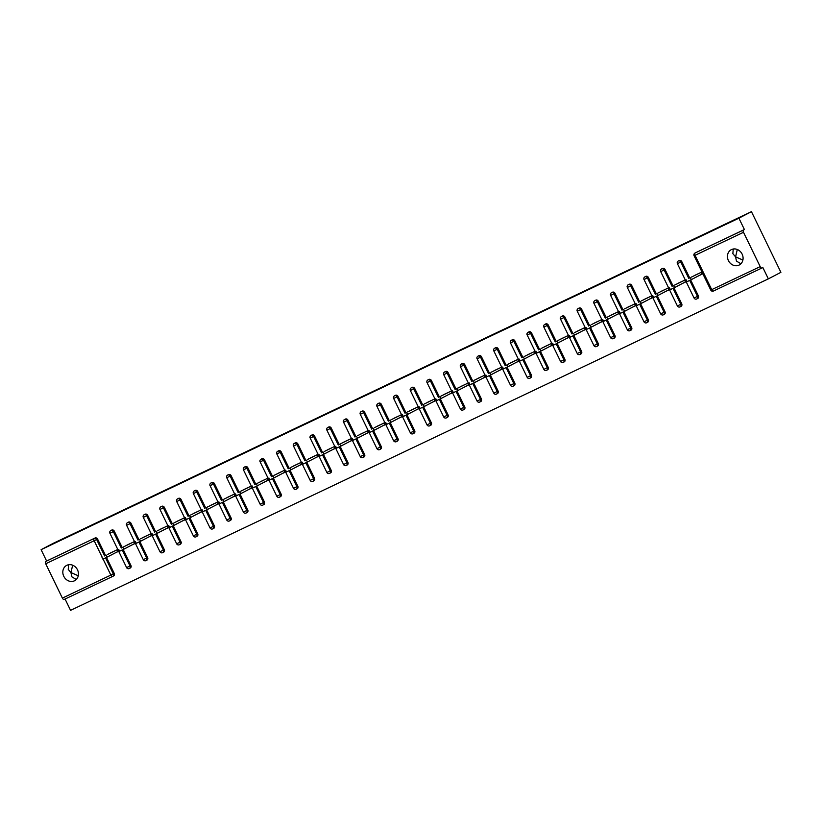 <?xml version="1.0" encoding="UTF-8"?>
<svg xmlns="http://www.w3.org/2000/svg" width="822" height="822" viewBox="0 0 822 822"><rect width="100%" height="100%" fill="white"/><g stroke="black" fill="none" stroke-linecap="round" stroke-linejoin="round"><path stroke-width="1.23" d="M76.282 579.5L71.833 576.808L70.949 572.574L68.226 569.379L68.627 564.735M69.911 535.739L55.3 542.756L69.911 535.739M740.91 263.78L736.461 261.088L735.577 256.854L732.854 253.659L733.255 249.015M734.539 220.019L719.928 227.036L734.539 220.019M739.04 265.105A8.631 7.583 -117.6 0 0 739.255 264.992A8.631 7.583 -117.6 0 0 742.05 253.957A8.631 7.583 -117.6 0 0 731.498 249.569A8.631 7.583 -117.6 0 0 731.272 249.683A8.631 7.583 -117.6 0 0 728.477 260.718A8.631 7.583 -117.6 0 0 739.04 265.105M74.412 580.825A8.631 7.583 -117.6 0 0 74.627 580.712A8.631 7.583 -117.6 0 0 77.422 569.677A8.631 7.583 -117.6 0 0 66.87 565.289A8.631 7.583 -117.6 0 0 66.644 565.402A8.631 7.583 -117.6 0 0 63.849 576.438A8.631 7.583 -117.6 0 0 74.412 580.825M106.5 557.45L114.237 573.396A2.024 1.778 62.4 0 1 113.57 575.955L112.655 576.428A2.024 1.778 -117.6 0 1 112.604 576.458A2.024 0.966 -115.4 0 1 112.583 576.458L64.137 599.474A2.024 0.966 -115.4 0 1 64.116 599.485A2.024 0.966 -115.4 0 1 62.39 598.108L45.713 563.769A2.024 0.966 -115.4 0 1 45.693 561.498L46.607 561.025L41.1 549.671L53.646 543.137L751.442 211.655L780.9 272.329L768.354 278.863L762.847 267.52L761.932 268.003A2.024 0.966 64.6 0 1 761.912 268.013L713.465 291.029A2.024 0.966 64.6 0 0 713.465 291.029A2.024 0.966 64.6 0 1 711.718 289.652L760.186 266.626A2.024 0.966 64.6 0 0 761.912 268.013L713.445 291.029A2.024 2.024 0 0 1 710.763 290.084L711.718 289.652L695.042 255.313L694.087 255.745L710.763 290.084M65.072 599.033L70.558 610.345L768.354 278.863M118.111 551.408L117.043 549.815M134.808 543.486L133.729 541.883M151.495 535.554L150.416 533.961M168.191 527.632L167.113 526.029M184.878 519.699L183.799 518.096M201.565 511.767L200.496 510.174M218.262 503.845L217.183 502.242M234.948 495.913L233.869 494.31M251.635 487.98L250.566 486.388M268.332 480.058L267.253 478.455M285.018 472.126L283.939 470.533M301.715 464.194L300.636 462.601M318.402 456.272L317.323 454.669M335.088 448.339L334.02 446.747M351.785 440.407L350.706 438.814M368.472 432.485L367.393 430.882M385.169 424.553L384.09 422.96M401.855 416.631L400.776 415.028M418.542 408.698L417.473 407.096M435.239 400.766L434.16 399.173M451.925 392.844L450.846 391.241M468.622 384.912L467.543 383.309M485.309 376.979L484.23 375.387M501.995 369.057L500.927 367.455M518.692 361.125L517.613 359.533M535.379 353.193L534.3 351.6M552.065 345.271L550.997 343.668M568.762 337.339L567.683 335.746M585.449 329.406L584.37 327.814M602.146 321.484L601.067 319.881M618.832 313.552L617.754 311.959M635.519 305.63L634.45 304.027M652.216 297.698L651.137 296.095M668.903 289.765L667.824 288.173M685.599 281.843L684.521 280.24M695.833 252.621A2.024 1.778 62.4 0 1 695.936 252.57L743.489 230.026A2.024 0.966 64.6 0 0 743.509 232.287L760.186 266.626M695.936 252.57L744.403 229.544L738.896 218.2L751.442 211.655M743.489 230.026L744.403 229.544M702.286 273.911L701.207 272.308M41.1 549.671L738.896 218.2M691.343 277.137L701.454 272.195L702.337 274.014L699.234 275.493M46.607 561.025L95.075 537.999A2.024 1.778 62.4 0 1 97.561 539.057L105.545 555.487M113.57 575.955A2.024 1.778 62.4 0 1 113.518 575.975L112.706 576.397M123.187 549.528L130.934 565.464A2.024 1.778 62.4 0 1 130.205 568.053M111.658 530.118A2.024 1.778 62.4 0 1 114.258 531.125L122.231 547.565M139.884 541.595L147.621 557.542A2.024 1.778 62.4 0 1 146.902 560.121M128.355 522.196A2.024 1.778 62.4 0 1 130.945 523.203L138.928 539.633M156.57 533.663L164.308 549.61A2.024 1.778 62.4 0 1 163.588 552.189M145.042 514.264A2.024 1.778 62.4 0 1 147.641 515.271L155.615 531.711M173.257 525.741L181.004 541.677A2.024 1.778 62.4 0 1 180.285 544.267M161.739 506.342A2.024 1.778 62.4 0 1 164.328 507.338L172.312 523.778M189.954 517.809L197.691 533.755A2.024 1.778 62.4 0 1 196.972 536.334M178.425 498.409A2.024 1.778 62.4 0 1 181.015 499.416L188.998 515.846M206.641 509.876L214.378 525.823A2.024 1.778 62.4 0 1 213.658 528.402M195.112 490.477A2.024 1.778 62.4 0 1 197.712 491.484L205.685 507.924M223.327 501.954L231.074 517.891A2.024 1.778 62.4 0 1 230.355 520.48M211.809 482.555A2.024 1.778 62.4 0 1 214.398 483.552L222.382 499.992M240.024 494.022L247.761 509.969A2.024 1.778 62.4 0 1 247.042 512.548M228.495 474.623A2.024 1.778 62.4 0 1 231.085 475.63L239.068 492.059M256.711 486.1L264.458 502.037A2.024 1.778 62.4 0 1 263.728 504.616M245.192 466.691A2.024 1.778 62.4 0 1 247.782 467.697L255.765 484.137M273.407 478.168L281.145 494.104A2.024 1.778 62.4 0 1 280.425 496.694M261.879 458.768A2.024 1.778 62.4 0 1 264.468 459.765L272.452 476.205M290.094 470.235L297.831 486.182A2.024 1.778 62.4 0 1 297.112 488.761M278.566 450.836A2.024 1.778 62.4 0 1 281.165 451.843L289.139 468.273M306.781 462.313L314.528 478.25A2.024 1.778 62.4 0 1 313.809 480.829M295.262 442.904A2.024 1.778 62.4 0 1 297.852 443.911L305.835 460.351M323.478 454.381L331.215 470.318A2.024 1.778 62.4 0 1 330.495 472.907M311.949 434.982A2.024 1.778 62.4 0 1 314.538 435.979L322.522 452.419M340.164 446.449L347.912 462.396A2.024 1.778 62.4 0 1 347.182 464.975M328.646 427.05A2.024 1.778 62.4 0 1 331.235 428.057L339.219 444.486M356.861 438.527L364.598 454.463A2.024 1.778 62.4 0 1 363.879 457.053M345.332 419.117A2.024 1.778 62.4 0 1 347.922 420.124L355.905 436.564M373.548 430.594L381.285 446.541A2.024 1.778 62.4 0 1 380.565 449.12M362.019 411.195A2.024 1.778 62.4 0 1 364.619 412.202L372.592 428.632M390.234 422.662L397.982 438.609A2.024 1.778 62.4 0 1 397.262 441.188M378.716 403.263A2.024 1.778 62.4 0 1 381.305 404.27L389.289 420.71M406.931 414.74L414.668 430.677A2.024 1.778 62.4 0 1 413.949 433.266M395.403 395.341A2.024 1.778 62.4 0 1 397.992 396.338L405.976 412.778M423.618 406.808L431.365 422.755A2.024 1.778 62.4 0 1 430.636 425.334M412.089 387.409A2.024 1.778 62.4 0 1 414.689 388.416L422.672 404.845M440.315 398.876L448.052 414.822A2.024 1.778 62.4 0 1 447.332 417.401M428.786 379.476A2.024 1.778 62.4 0 1 431.375 380.483L439.359 396.923M457.001 390.953L464.738 406.89A2.024 1.778 62.4 0 1 464.019 409.479M445.473 371.554A2.024 1.778 62.4 0 1 448.072 372.551L456.046 388.991M473.688 383.021L481.435 398.968A2.024 1.778 62.4 0 1 480.716 401.547M462.17 363.622A2.024 1.778 62.4 0 1 464.759 364.629L472.742 381.059M490.385 375.099L498.122 391.036A2.024 1.778 62.4 0 1 497.402 393.615M478.856 355.69A2.024 1.778 62.4 0 1 481.445 356.697L489.429 373.137M507.071 367.167L514.819 383.103A2.024 1.778 62.4 0 1 514.089 385.693M495.543 347.768A2.024 1.778 62.4 0 1 498.142 348.764L506.116 365.204M523.768 359.235L531.505 375.181A2.024 1.778 62.4 0 1 530.786 377.76M512.24 339.835A2.024 1.778 62.4 0 1 514.829 340.842L522.813 357.272M540.455 351.313L548.192 367.249A2.024 1.778 62.4 0 1 547.473 369.828M528.926 331.903A2.024 1.778 62.4 0 1 531.515 332.91L539.499 349.35M557.141 343.38L564.889 359.317A2.024 1.778 62.4 0 1 564.169 361.906M545.623 323.981A2.024 1.778 62.4 0 1 548.212 324.978L556.196 341.418M573.838 335.448L581.575 351.395A2.024 1.778 62.4 0 1 580.856 353.974M562.31 316.049A2.024 1.778 62.4 0 1 564.899 317.056L572.883 333.496M590.525 327.526L598.262 343.462A2.024 1.778 62.4 0 1 597.543 346.052M578.996 308.116A2.024 1.778 62.4 0 1 581.596 309.123L589.569 325.563M607.211 319.594L614.959 335.54A2.024 1.778 62.4 0 1 614.24 338.119M595.693 300.194A2.024 1.778 62.4 0 1 598.282 301.201L606.266 317.631M623.908 311.661L631.645 327.608A2.024 1.778 62.4 0 1 630.926 330.187M612.38 292.262A2.024 1.778 62.4 0 1 614.969 293.269L622.953 309.709M640.595 303.739L648.342 319.676A2.024 1.778 62.4 0 1 647.613 322.265M629.077 284.34A2.024 1.778 62.4 0 1 631.666 285.337L639.65 301.777M657.292 295.807L665.029 311.754A2.024 1.778 62.4 0 1 664.31 314.333M645.763 276.408A2.024 1.778 62.4 0 1 648.353 277.415L656.336 293.844M673.978 287.875L681.715 303.821A2.024 1.778 62.4 0 1 680.996 306.401M662.45 268.475A2.024 1.778 62.4 0 1 665.049 269.482L673.023 285.922M690.665 279.953L698.412 295.889A2.024 1.778 62.4 0 1 697.693 298.478M679.147 260.553A2.024 1.778 62.4 0 1 681.736 261.55L689.72 277.99M682.548 283.415L685.651 281.946L684.767 280.127L674.657 285.07M665.851 291.348L668.954 289.878L668.07 288.049L657.96 293.002M649.164 299.28L652.267 297.8L651.384 295.982L641.273 300.924M632.467 307.202L635.57 305.733L634.687 303.914L624.586 308.856M615.781 315.134L618.884 313.665L618 311.836L607.89 316.789M599.094 323.067L602.197 321.587L601.314 319.768L591.203 324.711M582.397 330.989L585.5 329.519L584.617 327.701L574.516 332.643M565.711 338.921L568.814 337.441L567.93 335.623L557.819 340.565M549.024 346.853L552.127 345.374L551.233 343.555L541.133 348.497M532.327 354.775L535.43 353.306L534.547 351.487L524.436 356.429M515.641 362.708L518.744 361.228L517.86 359.409L507.749 364.352M498.944 370.63L502.047 369.16L501.163 367.342L491.063 372.284M482.257 378.562L485.36 377.093L484.477 375.274L474.366 380.216M465.571 386.494L468.674 385.015L467.79 383.196L457.679 388.138M448.874 394.416L451.977 392.947L451.093 391.128L440.982 396.07M432.187 402.348L435.29 400.879L434.406 399.05L424.296 404.003M415.49 410.281L418.593 408.801L417.71 406.982L407.609 411.925M398.804 418.203L401.907 416.733L401.023 414.915L390.912 419.857M382.117 426.135L385.22 424.666L384.336 422.837L374.226 427.789M365.42 434.067L368.523 432.588L367.64 430.769L357.529 435.711M348.733 441.989L351.837 440.52L350.953 438.701L340.842 443.644M332.037 449.922L335.14 448.442L334.256 446.623L324.156 451.566M315.35 457.854L318.453 456.374L317.569 454.556L307.459 459.498M298.663 465.776L301.766 464.307L300.883 462.488L290.772 467.43M281.967 473.708L285.07 472.229L284.186 470.41L274.075 475.352M265.28 481.63L268.383 480.161L267.499 478.342L257.389 483.285M248.593 489.563L251.686 488.093L250.802 486.275L240.702 491.217M231.896 497.495L235 496.015L234.116 494.197L224.005 499.139M215.21 505.417L218.313 503.948L217.429 502.129L207.319 507.071M198.513 513.349L201.616 511.88L200.732 510.051L190.632 515.004M181.826 521.282L184.929 519.802L184.046 517.983L173.935 522.926M165.14 529.204L168.243 527.734L167.359 525.916L157.249 530.858M148.443 537.136L151.546 535.667L150.662 533.838L140.552 538.79M131.756 545.068L134.859 543.589L133.976 541.77L123.865 546.712M115.059 552.99L118.163 551.521L117.279 549.702L107.179 554.644M737.293 249.487L735.577 256.854L742.893 260.05M72.665 565.207L70.949 572.574L78.265 575.77M694.395 275.555L698.351 273.675M690.418 277.805L691.302 279.634L687.079 281.658L686.195 279.84M691.302 279.634L702.039 274.024M677.698 283.477L681.664 281.597M673.732 285.737L674.615 287.556L670.382 289.591L669.498 287.772M674.615 287.556L685.353 281.956M661.011 291.409L664.967 289.529M657.035 293.67L657.919 295.488L653.696 297.513L652.812 295.694M657.919 295.488L668.656 289.889M644.325 299.342L648.281 297.461M640.348 301.592L641.232 303.41L637.009 305.445L636.125 303.626M641.232 303.41L651.969 297.811M627.628 307.264L631.584 305.383M623.651 309.524L624.535 311.343L620.312 313.377L619.428 311.559M624.535 311.343L635.283 305.743M610.941 315.196L614.897 313.316M606.965 317.456L607.848 319.275L603.625 321.299L602.742 319.481M607.848 319.275L618.586 313.665M594.244 323.128L598.211 321.238M590.278 325.378L591.162 327.197L586.929 329.232L586.045 327.413M591.162 327.197L601.899 321.597M577.558 331.05L581.514 329.17M573.581 333.311L574.465 335.129L570.242 337.164L569.358 335.345M574.465 335.129L585.202 329.53M560.871 338.983L564.827 337.102M556.895 341.243L557.778 343.062L553.555 345.086L552.672 343.267M557.778 343.062L568.516 337.452M544.174 346.905L548.14 345.024M540.198 349.165L541.082 350.984L536.858 353.018L535.975 351.2M541.082 350.984L551.829 345.384M527.488 354.837L531.444 352.957M523.511 357.097L524.395 358.916L520.172 360.95L519.288 359.122M524.395 358.916L535.132 353.316M510.791 362.769L514.757 360.889M506.825 365.019L507.708 366.848L503.485 368.873L502.602 367.054M507.708 366.848L518.446 361.238M494.104 370.691L498.06 368.811M490.128 372.952L491.011 374.77L486.788 376.805L485.905 374.986M491.011 374.77L501.759 369.17M477.418 378.623L481.373 376.743M473.441 380.884L474.325 382.703L470.102 384.737L469.218 382.908M474.325 382.703L485.062 377.103M460.721 386.556L464.687 384.675M456.744 388.806L457.638 390.635L453.405 392.659L452.521 390.84M457.638 390.635L468.376 385.025M444.034 394.478L447.99 392.597M440.058 396.738L440.941 398.557L436.718 400.591L435.835 398.773M440.941 398.557L451.679 392.957M427.348 402.41L431.303 400.53M423.371 404.671L424.255 406.489L420.032 408.513L419.148 406.695M424.255 406.489L434.992 400.889M410.651 410.342L414.607 408.462M406.674 412.593L407.558 414.411L403.335 416.446L402.451 414.627M407.558 414.411L418.306 408.811M393.964 418.264L397.92 416.384M389.988 420.525L390.871 422.344L386.648 424.378L385.765 422.559M390.871 422.344L401.609 416.744M377.267 426.197L381.233 424.316M373.301 428.457L374.185 430.276L369.951 432.3L369.068 430.481M374.185 430.276L384.922 424.666M360.581 434.119L364.536 432.238M356.604 436.379L357.488 438.198L353.265 440.232L352.381 438.414M357.488 438.198L368.225 432.598M343.894 442.051L347.85 440.171M339.918 444.312L340.801 446.13L336.578 448.165L335.695 446.346M340.801 446.13L351.539 440.53M327.197 449.983L331.153 448.103M323.221 452.244L324.104 454.063L319.881 456.087L318.998 454.268M324.104 454.063L334.852 448.452M310.511 457.905L314.466 456.025M306.534 460.166L307.418 461.985L303.195 464.019L302.311 462.2M307.418 461.985L318.155 456.385M293.814 465.838L297.78 463.957M289.847 468.098L290.731 469.917L286.498 471.951L285.614 470.122M290.731 469.917L301.469 464.317M277.127 473.77L281.083 471.89M273.151 476.02L274.034 477.849L269.811 479.873L268.928 478.055M274.034 477.849L284.772 472.239M260.44 481.692L264.396 479.812M256.464 483.953L257.348 485.771L253.125 487.806L252.241 485.987M257.348 485.771L268.085 480.171M243.744 489.624L247.699 487.744M239.767 491.885L240.651 493.703L236.428 495.728L235.544 493.909M240.651 493.703L251.398 488.104M227.057 497.557L231.013 495.676M223.081 499.807L223.964 501.636L219.741 503.66L218.858 501.841M223.964 501.636L234.702 496.026M210.36 505.479L214.326 503.598M206.394 507.739L207.278 509.558L203.055 511.592L202.161 509.774M207.278 509.558L218.015 503.958M193.673 513.411L197.629 511.531M189.697 515.671L190.581 517.49L186.358 519.514L185.474 517.696M190.581 517.49L201.318 511.89M176.987 521.343L180.943 519.463M173.01 523.593L173.894 525.412L169.671 527.447L168.787 525.628M173.894 525.412L184.631 519.812M160.29 529.265L164.256 527.385M156.314 531.526L157.197 533.344L152.974 535.379L152.091 533.56M157.197 533.344L167.945 527.745M143.603 537.198L147.559 535.317M139.627 539.458L140.511 541.277L136.288 543.301L135.404 541.482M140.511 541.277L151.248 535.667M126.907 545.12L130.873 543.239M122.94 547.38L123.824 549.199L119.601 551.233L118.717 549.415M123.824 549.199L134.561 543.599M110.22 553.052L114.176 551.172M106.244 555.312L107.127 557.131L102.904 559.166L102.02 557.337M107.127 557.131L117.875 551.531M743.509 232.287L695.042 255.313A2.024 0.966 64.6 0 1 695.022 253.042A2.024 1.778 -117.6 0 0 694.97 253.073A2.024 2.024 0 0 0 694.087 255.745M62.39 598.108L110.857 575.081L103.089 559.083M102.195 557.244L94.181 540.742L45.713 563.769M45.693 561.498L95.075 537.999M97.561 539.057L94.181 540.742A2.024 0.966 -115.4 0 1 94.16 538.472A2.024 1.778 62.4 0 1 96.647 539.53L104.63 555.97M64.116 599.485L112.583 576.458A2.024 0.966 -115.4 0 1 110.857 575.081L114.237 573.396M681.736 261.55L680.822 262.033L688.805 278.473M689.74 280.405L697.498 296.372L698.412 295.889M696.768 298.951A2.024 1.778 -117.6 0 0 697.498 296.372L694.066 298.016A2.024 2.024 0 0 0 696.83 298.931L697.744 298.448M677.39 263.677L680.822 262.033A2.024 1.778 62.4 0 0 678.335 260.975A2.024 1.778 -117.6 0 0 678.284 260.995A2.024 2.024 0 0 0 677.39 263.677L694.066 298.016M665.049 269.482L664.125 269.955L672.108 286.395M673.054 288.337L680.801 304.304L681.715 303.821M648.353 277.415L647.438 277.887L655.422 294.327M656.357 296.269L664.114 312.226L665.029 311.754M631.666 285.337L630.751 285.82L638.725 302.249M639.67 304.191L647.417 320.159L648.342 319.676M614.969 293.269L614.055 293.742L622.038 310.182M622.984 312.124L630.731 328.081L631.645 327.608M598.282 301.201L597.368 301.674L605.352 318.114M606.287 320.056L614.044 336.013L614.959 335.54M581.596 309.123L580.671 309.606L588.655 326.036M589.6 327.978L597.347 343.945L598.262 343.462M564.899 317.056L563.984 317.528L571.968 333.968M572.913 335.91L580.661 351.867L581.575 351.395M548.212 324.978L547.298 325.461L555.271 341.901M556.217 343.832L563.964 359.8L564.889 359.317M531.515 332.91L530.601 333.393L538.585 349.823M539.53 351.765L547.277 367.732L548.192 367.249M514.829 340.842L513.914 341.315L521.898 357.755M522.833 359.697L530.591 375.654L531.505 375.181M498.142 348.764L497.228 349.247L505.201 365.687M506.147 367.619L513.894 383.586L514.819 383.103M481.445 356.697L480.531 357.18L488.515 373.609M489.46 375.551L497.207 391.519L498.122 391.036M464.759 364.629L463.844 365.102L471.828 381.542M472.763 383.484L480.521 399.441L481.435 398.968M448.072 372.551L447.147 373.034L455.131 389.474M456.076 391.406L463.824 407.373L464.738 406.89M431.375 380.483L430.461 380.956L438.445 397.396M439.38 399.338L447.137 415.305L448.052 414.822M414.689 388.416L413.774 388.888L421.748 405.328M422.693 407.27L430.44 423.227L431.365 422.755M397.992 396.338L397.077 396.821L405.061 413.25M406.006 415.192L413.754 431.16L414.668 430.677M381.305 404.27L380.391 404.743L388.374 421.183M389.309 423.125L397.067 439.082L397.982 438.609M364.619 412.202L363.694 412.675L371.678 429.115M372.623 431.057L380.37 447.014L381.285 446.541M347.922 420.124L347.007 420.607L354.991 437.037M355.926 438.979L363.684 454.946L364.598 454.463M331.235 428.057L330.321 428.529L338.294 444.969M339.239 446.911L346.987 462.868L347.912 462.396M314.538 435.979L313.624 436.461L321.608 452.901M322.553 454.833L330.3 470.8L331.215 470.318M297.852 443.911L296.937 444.394L304.921 460.823M305.856 462.765L313.614 478.733L314.528 478.25M281.165 451.843L280.24 452.316L288.224 468.756M289.169 470.698L296.917 486.655L297.831 486.182M264.468 459.765L263.554 460.248L271.537 476.688M272.483 478.62L280.23 494.587L281.145 494.104M247.782 467.697L246.867 468.18L254.841 484.61M255.786 486.552L263.533 502.519L264.458 502.037M231.085 475.63L230.17 476.102L238.154 492.542M239.099 494.484L246.847 510.441L247.761 509.969M214.398 483.552L213.484 484.035L221.467 500.475M222.402 502.406L230.16 518.374L231.074 517.891M197.712 491.484L196.787 491.957L204.77 508.397M205.716 510.339L213.463 526.296L214.378 525.823M181.015 499.416L180.1 499.889L188.084 516.329M189.029 518.271L196.777 534.228L197.691 533.755M164.328 507.338L163.414 507.821L171.387 524.251M172.332 526.193L180.09 542.16L181.004 541.677M147.641 515.271L146.717 515.743L154.7 532.183M155.646 534.125L163.393 550.082L164.308 549.61M130.945 523.203L130.03 523.676L138.014 540.116M138.949 542.058L146.706 558.015L147.621 557.542M114.258 531.125L113.344 531.608L121.317 548.038M122.262 549.98L130.01 565.947L130.934 565.464M105.576 557.912L113.323 573.869A2.024 1.778 -117.6 0 1 112.655 576.428A2.024 2.024 0 0 1 112.583 576.458M680.082 306.883A2.024 1.778 -117.6 0 0 680.801 304.304L677.379 305.948A2.024 2.024 0 0 0 680.133 306.853L681.048 306.38M660.703 271.609L664.125 269.955A2.024 1.778 62.4 0 0 661.638 268.907A2.024 1.778 -117.6 0 0 661.587 268.928A2.024 2.024 0 0 0 660.703 271.609L677.379 305.948M663.395 314.816A2.024 1.778 -117.6 0 0 664.114 312.226L660.683 313.87A2.024 2.024 0 0 0 663.446 314.785L664.361 314.302M644.016 279.531L647.438 277.887A2.024 1.778 62.4 0 0 644.951 276.829A2.024 1.778 -117.6 0 0 644.9 276.86A2.024 2.024 0 0 0 644.016 279.531L660.683 313.87M646.698 322.738A2.024 1.778 -117.6 0 0 647.417 320.159L643.996 321.803A2.024 2.024 0 0 0 646.75 322.717L647.674 322.234M627.32 287.464L630.751 285.82A2.024 1.778 62.4 0 0 628.255 284.761A2.024 1.778 -117.6 0 0 628.203 284.782A2.024 2.024 0 0 0 627.32 287.464L643.996 321.803M630.012 330.67A2.024 1.778 -117.6 0 0 630.731 328.081L627.309 329.735A2.024 2.024 0 0 0 630.063 330.639L630.977 330.167M610.633 295.396L614.055 293.742A2.024 1.778 62.4 0 0 611.568 292.683A2.024 1.778 -117.6 0 0 611.517 292.714A2.024 2.024 0 0 0 610.633 295.396L627.309 329.735M613.315 338.592A2.024 1.778 -117.6 0 0 614.044 336.013L610.612 337.657A2.024 2.024 0 0 0 613.376 338.572L614.291 338.089M593.946 303.318L597.368 301.674A2.024 1.778 62.4 0 0 594.881 300.616A2.024 1.778 -117.6 0 0 594.83 300.647A2.024 2.024 0 0 0 593.946 303.318L610.612 337.657M596.628 346.524A2.024 1.778 -117.6 0 0 597.347 343.945L593.926 345.589A2.024 2.024 0 0 0 596.68 346.504L597.594 346.021M577.25 311.25L580.671 309.606A2.024 1.778 62.4 0 0 578.185 308.548A2.024 1.778 -117.6 0 0 578.133 308.569A2.024 2.024 0 0 0 577.25 311.25L593.926 345.589M579.942 354.457A2.024 1.778 -117.6 0 0 580.661 351.867L577.239 353.522A2.024 2.024 0 0 0 579.993 354.426L580.907 353.953M560.563 319.183L563.984 317.528A2.024 1.778 62.4 0 0 561.498 316.47A2.024 1.778 -117.6 0 0 561.447 316.501A2.024 2.024 0 0 0 560.563 319.183L577.239 353.522M563.245 362.379A2.024 1.778 -117.6 0 0 563.964 359.8L560.542 361.444A2.024 2.024 0 0 0 563.296 362.358L564.221 361.875M543.866 327.105L547.298 325.461A2.024 1.778 62.4 0 0 544.801 324.402A2.024 1.778 -117.6 0 0 544.75 324.433A2.024 2.024 0 0 0 543.866 327.105L560.542 361.444M546.558 370.311A2.024 1.778 -117.6 0 0 547.277 367.732L543.856 369.376A2.024 2.024 0 0 0 546.609 370.28L547.524 369.808M527.179 335.037L530.601 333.393A2.024 1.778 62.4 0 0 528.114 332.335A2.024 1.778 -117.6 0 0 528.063 332.355A2.024 2.024 0 0 0 527.179 335.037L543.856 369.376M529.871 378.243A2.024 1.778 -117.6 0 0 530.591 375.654L527.159 377.308A2.024 2.024 0 0 0 529.923 378.212L530.837 377.74M510.493 342.959L513.914 341.315A2.024 1.778 62.4 0 0 511.428 340.257A2.024 1.778 -117.6 0 0 511.376 340.287A2.024 2.024 0 0 0 510.493 342.959L527.159 377.308M513.175 386.165A2.024 1.778 -117.6 0 0 513.894 383.586L510.472 385.23A2.024 2.024 0 0 0 513.226 386.145L514.14 385.662M493.796 350.891L497.228 349.247A2.024 1.778 62.4 0 0 494.731 348.189A2.024 1.778 -117.6 0 0 494.68 348.22A2.024 2.024 0 0 0 493.796 350.891L510.472 385.23M496.488 394.098A2.024 1.778 -117.6 0 0 497.207 391.519L493.786 393.163A2.024 2.024 0 0 0 496.539 394.067L497.454 393.594M477.109 358.824L480.531 357.18A2.024 1.778 62.4 0 0 478.044 356.121A2.024 1.778 -117.6 0 0 477.993 356.142A2.024 2.024 0 0 0 477.109 358.824L493.786 393.163M479.791 402.03A2.024 1.778 -117.6 0 0 480.521 399.441L477.089 401.085A2.024 2.024 0 0 0 479.843 401.999L480.767 401.526M460.412 366.746L463.844 365.102A2.024 1.778 62.4 0 0 461.358 364.043A2.024 1.778 -117.6 0 0 461.296 364.074A2.024 2.024 0 0 0 460.412 366.746L477.089 401.085M463.105 409.952A2.024 1.778 -117.6 0 0 463.824 407.373L460.402 409.017A2.024 2.024 0 0 0 463.156 409.931L464.07 409.448M443.726 374.678L447.147 373.034A2.024 1.778 62.4 0 0 444.661 371.976A2.024 1.778 -117.6 0 0 444.61 371.996A2.024 2.024 0 0 0 443.726 374.678L460.402 409.017M446.418 417.884A2.024 1.778 -117.6 0 0 447.137 415.305L443.705 416.949A2.024 2.024 0 0 0 446.469 417.853L447.384 417.381M427.039 382.61L430.461 380.956A2.024 1.778 62.4 0 0 427.974 379.908A2.024 1.778 -117.6 0 0 427.923 379.928A2.024 2.024 0 0 0 427.039 382.61L443.705 416.949M429.721 425.806A2.024 1.778 -117.6 0 0 430.44 423.227L427.019 424.871A2.024 2.024 0 0 0 429.772 425.786L430.687 425.303M410.342 390.532L413.774 388.888A2.024 1.778 62.4 0 0 411.277 387.83A2.024 1.778 -117.6 0 0 411.226 387.861A2.024 2.024 0 0 0 410.342 390.532L427.019 424.871M413.034 433.739A2.024 1.778 -117.6 0 0 413.754 431.16L410.332 432.804A2.024 2.024 0 0 0 413.086 433.718L414 433.235M393.656 398.465L397.077 396.821A2.024 1.778 62.4 0 0 394.591 395.762A2.024 1.778 -117.6 0 0 394.539 395.783A2.024 2.024 0 0 0 393.656 398.465L410.332 432.804M396.338 441.671A2.024 1.778 -117.6 0 0 397.067 439.082L393.635 440.736A2.024 2.024 0 0 0 396.389 441.64L397.314 441.167M376.959 406.397L380.391 404.743A2.024 1.778 62.4 0 0 377.904 403.684A2.024 1.778 -117.6 0 0 377.853 403.715A2.024 2.024 0 0 0 376.959 406.397L393.635 440.736M379.651 449.593A2.024 1.778 -117.6 0 0 380.37 447.014L376.949 448.658A2.024 2.024 0 0 0 379.702 449.572L380.617 449.089M360.272 414.319L363.694 412.675A2.024 1.778 62.4 0 0 361.207 411.617A2.024 1.778 -117.6 0 0 361.156 411.647A2.024 2.024 0 0 0 360.272 414.319L376.949 448.658M362.964 457.525A2.024 1.778 -117.6 0 0 363.684 454.946L360.252 456.59A2.024 2.024 0 0 0 363.016 457.505L363.93 457.022M343.586 422.251L347.007 420.607A2.024 1.778 62.4 0 0 344.521 419.549A2.024 1.778 -117.6 0 0 344.469 419.569A2.024 2.024 0 0 0 343.586 422.251L360.252 456.59M346.268 465.458A2.024 1.778 -117.6 0 0 346.987 462.868L343.565 464.522A2.024 2.024 0 0 0 346.319 465.427L347.244 464.954M326.889 430.183L330.321 428.529A2.024 1.778 62.4 0 0 327.824 427.471A2.024 1.778 -117.6 0 0 327.773 427.502A2.024 2.024 0 0 0 326.889 430.183L343.565 464.522M329.581 473.38A2.024 1.778 -117.6 0 0 330.3 470.8L326.879 472.445A2.024 2.024 0 0 0 329.632 473.359L330.547 472.876M310.202 438.105L313.624 436.461A2.024 1.778 62.4 0 0 311.137 435.403A2.024 1.778 -117.6 0 0 311.086 435.434A2.024 2.024 0 0 0 310.202 438.105L326.879 472.445M312.884 481.312A2.024 1.778 -117.6 0 0 313.614 478.733L310.182 480.377A2.024 2.024 0 0 0 312.946 481.281L313.86 480.808M293.505 446.038L296.937 444.394A2.024 1.778 62.4 0 0 294.451 443.335A2.024 1.778 -117.6 0 0 294.399 443.356A2.024 2.024 0 0 0 293.505 446.038L310.182 480.377M296.197 489.244A2.024 1.778 -117.6 0 0 296.917 486.655L293.495 488.309A2.024 2.024 0 0 0 296.249 489.213L297.163 488.741M276.819 453.96L280.24 452.316A2.024 1.778 62.4 0 0 277.754 451.257A2.024 1.778 -117.6 0 0 277.702 451.288A2.024 2.024 0 0 0 276.819 453.96L293.495 488.309M279.511 497.166A2.024 1.778 -117.6 0 0 280.23 494.587L276.808 496.231A2.024 2.024 0 0 0 279.562 497.146L280.477 496.663M260.132 461.892L263.554 460.248A2.024 1.778 62.4 0 0 261.067 459.19A2.024 1.778 -117.6 0 0 261.016 459.21A2.024 2.024 0 0 0 260.132 461.892L276.808 496.231M262.814 505.098A2.024 1.778 -117.6 0 0 263.533 502.519L260.112 504.163A2.024 2.024 0 0 0 262.865 505.068L263.79 504.595M243.435 469.824L246.867 468.18A2.024 1.778 62.4 0 0 244.37 467.122A2.024 1.778 -117.6 0 0 244.319 467.143A2.024 2.024 0 0 0 243.435 469.824L260.112 504.163M246.127 513.031A2.024 1.778 -117.6 0 0 246.847 510.441L243.425 512.085A2.024 2.024 0 0 0 246.179 513L247.093 512.517M226.749 477.746L230.17 476.102A2.024 1.778 62.4 0 0 227.684 475.044A2.024 1.778 -117.6 0 0 227.632 475.075A2.024 2.024 0 0 0 226.749 477.746L243.425 512.085M229.441 520.953A2.024 1.778 -117.6 0 0 230.16 518.374L226.728 520.018A2.024 2.024 0 0 0 229.492 520.932L230.407 520.449M210.062 485.679L213.484 484.035A2.024 1.778 62.4 0 0 210.997 482.976A2.024 1.778 -117.6 0 0 210.946 482.997A2.024 2.024 0 0 0 210.062 485.679L226.728 520.018M212.744 528.885A2.024 1.778 -117.6 0 0 213.463 526.296L210.042 527.95A2.024 2.024 0 0 0 212.795 528.854L213.71 528.382M193.365 493.611L196.787 491.957A2.024 1.778 62.4 0 0 194.3 490.909A2.024 1.778 -117.6 0 0 194.249 490.929A2.024 2.024 0 0 0 193.365 493.611L210.042 527.95M196.057 536.807A2.024 1.778 -117.6 0 0 196.777 534.228L193.355 535.872A2.024 2.024 0 0 0 196.109 536.787L197.023 536.304M176.679 501.533L180.1 499.889A2.024 1.778 62.4 0 0 177.614 498.831A2.024 1.778 -117.6 0 0 177.562 498.862A2.024 2.024 0 0 0 176.679 501.533L193.355 535.872M179.36 544.739A2.024 1.778 -117.6 0 0 180.09 542.16L176.658 543.804A2.024 2.024 0 0 0 179.412 544.719L180.337 544.236M159.982 509.465L163.414 507.821A2.024 1.778 62.4 0 0 160.927 506.763A2.024 1.778 -117.6 0 0 160.865 506.784A2.024 2.024 0 0 0 159.982 509.465L176.658 543.804M162.674 552.672A2.024 1.778 -117.6 0 0 163.393 550.082L159.971 551.737A2.024 2.024 0 0 0 162.725 552.641L163.64 552.168M143.295 517.398L146.717 515.743A2.024 1.778 62.4 0 0 144.23 514.685A2.024 1.778 -117.6 0 0 144.179 514.716A2.024 2.024 0 0 0 143.295 517.398L159.971 551.737M145.987 560.594A2.024 1.778 -117.6 0 0 146.706 558.015L143.275 559.659A2.024 2.024 0 0 0 146.039 560.573L146.953 560.09M126.609 525.32L130.03 523.676A2.024 1.778 62.4 0 0 127.544 522.617A2.024 1.778 -117.6 0 0 127.492 522.648A2.024 2.024 0 0 0 126.609 525.32L143.275 559.659M129.29 568.526A2.024 1.778 -117.6 0 0 130.01 565.947L126.588 567.591A2.024 2.024 0 0 0 129.342 568.505L130.256 568.023M109.912 533.252L113.344 531.608A2.024 1.778 62.4 0 0 110.847 530.55A2.024 1.778 -117.6 0 0 110.795 530.57A2.024 2.024 0 0 0 109.912 533.252L126.588 567.591M695.885 252.59L694.97 253.073M679.198 260.523L678.284 260.995M662.501 268.455L661.587 268.928M645.815 276.377L644.9 276.86M629.128 284.309L628.203 284.782M612.431 292.231L611.517 292.714M595.745 300.164L594.83 300.647M579.048 308.096L578.133 308.569M562.361 316.018L561.447 316.501M545.674 323.95L544.75 324.433M528.978 331.883L528.063 332.355M512.291 339.805L511.376 340.287M495.594 347.737L494.68 348.22M478.907 355.669L477.993 356.142M462.221 363.591L461.296 364.074M445.524 371.523L444.61 371.996M428.837 379.456L427.923 379.928M412.141 387.378L411.226 387.861M395.454 395.31L394.539 395.783M378.767 403.232L377.853 403.715M362.07 411.164L361.156 411.647M345.384 419.097L344.469 419.569M328.697 427.019L327.773 427.502M312 434.951L311.086 435.434M295.314 442.883L294.399 443.356M278.617 450.805L277.702 451.288M261.93 458.738L261.016 459.21M245.244 466.67L244.319 467.143M228.547 474.592L227.632 475.075M211.86 482.524L210.946 482.997M195.163 490.457L194.249 490.929M178.477 498.379L177.562 498.862M161.79 506.311L160.865 506.784M145.093 514.233L144.179 514.716M128.407 522.165L127.492 522.648M111.71 530.098L110.795 530.57"/></g></svg>
